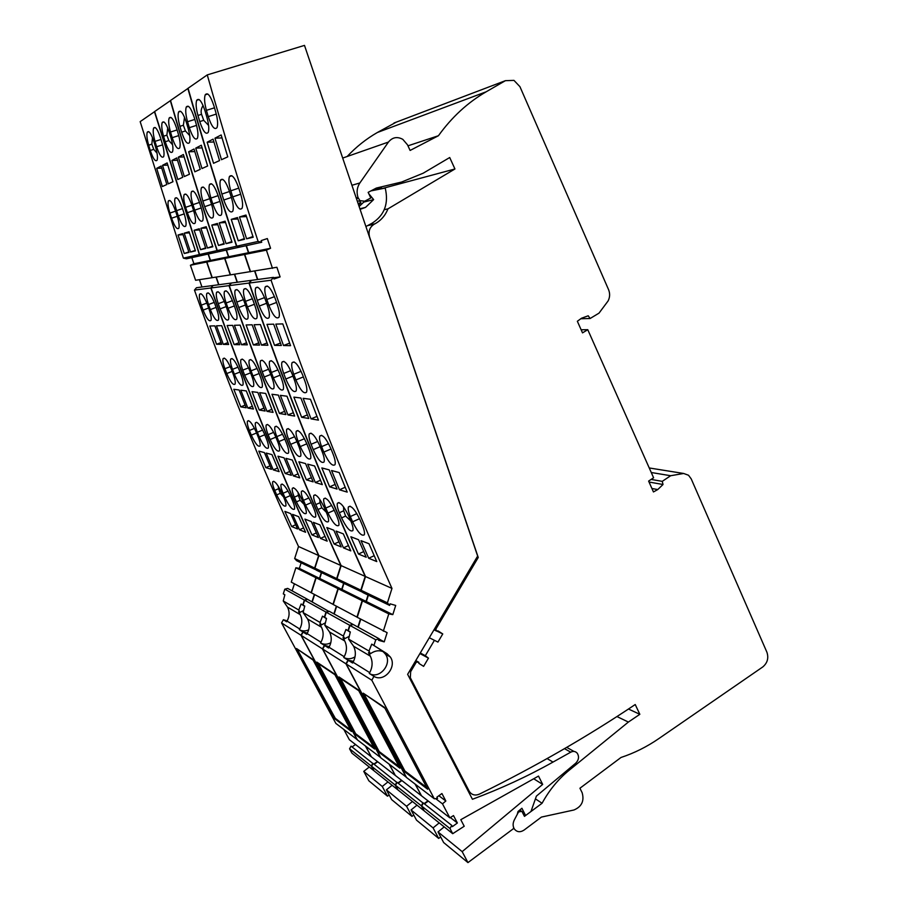 <?xml version="1.0" encoding="UTF-8"?>
<svg xmlns="http://www.w3.org/2000/svg" width="908" height="908" viewBox="0 0 908 908"><rect width="100%" height="100%" fill="white"/><g stroke="black" fill="none" stroke-linecap="round" stroke-linejoin="round"><path stroke-width="1.36" d="M317.925 662.851L355.607 733.698L373.824 747.477M317.732 663.18L334.904 674.701M340.137 677.72L379.147 751.506L399.066 766.579L358.751 690.67M339.921 678.06L358.739 690.682M364.244 694.37L404.889 770.983L426.771 787.531L384.947 708.229L364.46 694.007M297.574 649.231L313.124 660.093M297.381 649.549L335.29 718.33L350.715 729.998M307.279 599.45L304.373 600.075L284.794 589.19L283.296 593.877L284.828 594.854M363.756 771.369L368.852 780.801L387.489 796.18L382.268 786.464L363.756 771.369L369.284 767.022M318.651 555.537L314.633 568.056L294.669 558.511L298.528 546.514L318.651 555.537C280.254 472.319 244.32 383.131 210.849 287.984L194.46 290.095L196.457 287.734L212.926 285.521L210.849 287.984M287.189 620.89L283.375 619.733L286.678 621.787L287.064 621.095C289.595 616.328 289.743 611.663 287.507 607.111L283.251 600.971L284.851 594.763L283.296 593.877M183.382 258.133L199.34 254.569L202.518 255.273L186.435 258.814L183.382 258.133L140.173 121.627L154.655 111.616M148.674 145.189C146.937 139.06 146.472 134.725 147.266 132.182C148.957 130.321 151.216 133.578 154.031 141.954L155.643 147.334C157.39 153.452 157.867 157.754 157.095 160.217C155.382 162.044 153.1 158.798 150.274 150.478L148.674 145.189L151.852 144.179L152.499 137.607M216.025 277.11L218.646 284.749M199.442 279.687L201.962 286.996M184.211 213.868L178.286 215.888C181.441 224.48 183.938 227.863 185.777 226.024C186.503 223.697 185.981 219.623 184.199 213.823L182.463 208.488C179.319 199.828 176.844 196.434 175.04 198.307C174.291 200.713 174.801 204.822 176.583 210.633L182.508 208.624M178.286 215.888L176.583 210.633M162.532 165.313L167.129 162.929L172.963 181.725L168.286 183.847L162.532 165.313L167.787 165.097M162.611 144.849L156.619 146.767C159.524 155.279 161.862 158.571 163.656 156.653C164.462 154.11 163.985 149.718 162.214 143.498L160.568 138.005C157.697 129.435 155.37 126.133 153.611 128.085C152.782 130.707 153.248 135.133 154.996 141.376L161.011 139.457M156.619 146.767L154.996 141.376M178.036 235.002L182.712 233.628L189 252.39L184.256 253.514L178.036 235.002L183.064 234.684M171.578 218.226L169.898 213.074C168.139 207.353 167.617 203.324 168.343 200.997C170.08 199.204 172.486 202.541 175.55 211.008L177.253 216.24C179.024 221.949 179.546 225.944 178.842 228.203C177.083 229.951 174.665 226.625 171.578 218.226L177.264 216.286M156.675 168.343L161.102 166.051L166.845 184.494L162.35 186.537L156.675 168.343L161.749 168.128M195.277 250.358L190.532 252.038L195.447 250.869L189.068 231.756L184.222 233.186L189.431 232.857M190.532 252.038L184.222 233.186M199.34 254.569L154.451 111.673M208.114 254.047L210.304 260.437L193.926 263.74L190.408 265.272L195.606 280.277L230.484 274.84M191.815 257.634L193.926 263.74M307.347 599.235L287.666 588.395L284.794 589.19M373.835 770.483L371.293 766.046L349.569 748.794L351.929 753.152L373.721 770.563M329.002 611.47L307.608 599.382L304.634 600.222L303.056 605.114L304.736 606.181L301.115 604.002L304.713 606.294M365.413 746.035L371.213 756.546M343.871 729.544L349.376 739.748L371.088 756.625M294.669 558.511L296.587 560.679L316.654 570.179M314.633 568.056L316.62 570.315M314.338 594.434L311.989 601.788M294.408 583.81L292.138 590.858M357.275 739.668L335.846 723.404L281.559 622.922L283.375 619.733M281.559 622.922L300.979 635.248L302.875 631.923L299.345 629.709L299.742 629.006C302.341 624.091 302.489 619.301 300.207 614.625L298.584 611.606L299.992 612.435L298.766 610.028L283.251 600.971M373.018 763.628L351.055 746.126L349.569 748.794M355.527 744.526L352.054 746.909M301.138 562.869L299.356 568.419L295.883 567.75L291.264 582.13L333.259 604.467M298.528 546.514C261.413 466.587 226.728 381.11 194.46 290.095M308.686 629.846C305.44 631.321 302.319 631.276 299.345 629.709M307.381 633.137L302.875 631.923M299.992 612.435L303.647 610.482M210.304 260.437L206.649 262.037L212.041 277.723M206.649 262.037L190.408 265.272M321.33 572.573L319.48 578.373L299.356 568.419M246.147 407.783L240.768 406.875L233.81 389.294L239.122 389.986L246.147 407.783M216.569 344.257L209.816 326.006L214.856 325.859L221.688 344.348L216.569 344.257L221.019 342.554M208.647 308.028L203.108 310.093C206.547 318.572 209.181 322.011 210.996 320.399C211.598 318.402 211.008 314.815 209.226 309.651L207.421 304.611C203.982 296.053 201.383 292.603 199.59 294.26C198.966 296.326 199.544 299.946 201.326 305.133L206.854 303.09M203.108 310.093L201.326 305.133M232.164 371.417L226.773 373.54C230.473 382.064 233.243 385.582 235.081 384.084C235.615 382.268 235.002 378.942 233.208 374.13L231.336 369.238C227.647 360.635 224.889 357.105 223.073 358.649C222.517 360.533 223.13 363.892 224.912 368.716L230.246 366.639M226.773 373.54L224.912 368.716M305.587 532.27L299.47 529.75L292.58 514.359L298.63 516.675L305.587 532.27M271.969 454.613L266.203 453.069L273.263 469.879L279.108 471.638L271.969 454.613M292.455 500.49C294.237 504.7 294.918 507.572 294.498 509.116C292.535 510.387 289.402 506.653 285.078 497.879L283.069 493.271C281.287 489.037 280.617 486.132 281.049 484.543C282.99 483.204 286.111 486.96 290.424 495.813L292.455 500.49M266.35 438.655C268.144 443.183 268.791 446.305 268.303 448.007C266.362 449.437 263.365 445.771 259.313 437.02L257.361 432.253C255.568 427.702 254.921 424.558 255.432 422.799C257.35 421.312 260.324 424.989 264.376 433.82L266.35 438.655M247.861 408.078L240.813 390.213L246.306 390.928L253.434 409.031L247.861 408.078L252.333 406.273M228.623 344.484L223.323 344.382L216.479 325.813L221.7 325.666L228.623 344.484M216.104 307.426L210.338 309.571C213.868 318.254 216.569 321.75 218.453 320.059C219.089 318.004 218.499 314.35 216.706 309.106L214.867 303.976C211.348 295.214 208.658 291.706 206.808 293.454C206.15 295.565 206.729 299.254 208.522 304.521L214.265 302.387M210.338 309.571L208.522 304.521M241.074 374.856C242.879 379.737 243.503 383.108 242.935 384.981C241.029 386.547 238.168 382.972 234.377 374.244L232.493 369.329C230.7 364.437 230.087 361.032 230.666 359.103C232.55 357.48 235.388 361.066 239.167 369.874L241.074 374.856M297.574 528.967L291.661 526.538L284.862 511.386L290.708 513.633L297.574 528.967M271.458 469.334L265.817 467.631L258.837 451.106L264.41 452.593L271.458 469.334M278.586 488.697L280.3 493.339L276.69 494.905C280.913 503.475 283.954 507.141 285.838 505.926C286.247 504.417 285.566 501.579 283.795 497.425L281.786 492.828C277.587 484.18 274.545 480.491 272.695 481.773C272.264 483.328 272.945 486.2 274.715 490.377L278.586 488.697L278.268 486.189M276.69 494.905L274.715 490.377M256.555 432.98L251.312 435.148L249.394 430.471L254.49 428.372M251.312 435.148C255.273 443.706 258.19 447.304 260.051 445.93C260.517 444.273 259.87 441.209 258.088 436.725L256.147 431.981C252.197 423.355 249.303 419.746 247.453 421.164C246.976 422.878 247.623 425.977 249.394 430.471M372.825 763.253L371.293 766.046M319.48 578.373L315.882 577.692L311.081 592.697M302.807 604.966L304.373 600.075M357.116 739.68L300.979 635.248M377.456 761.562L373.858 764.071M387.943 781.936L382.268 786.464M389.18 794.988L387.489 796.18M351.521 731.496L312.738 659.378L296.496 648.505L334.246 718.398L351.521 731.496M315.882 577.692L295.883 567.75M298.766 610.028L301.115 604.002M291.661 526.538L295.679 524.745M265.817 467.631L269.982 465.861M283.602 496.982L280.3 493.339M240.768 406.875L245.081 405.127M299.47 529.75L303.624 527.889M277.587 468.04L273.263 469.879M223.323 344.382L227.931 342.611M334.246 718.398L335.268 718.273M151.852 144.179L153.758 149.355L150.274 150.478M157.05 153.202L153.758 149.355M184.256 253.514L188.841 251.902M386.411 789.846L391.666 799.63L411.96 816.371L406.557 806.27L386.411 789.846L392.131 785.272M340.863 565.502L336.686 578.6L314.894 568.181L318.912 555.662L340.863 565.502C301.093 478.664 263.808 385.378 229.009 285.645L211.065 287.95L213.142 285.487L231.177 283.069L229.009 285.645M307.301 633.285L303.124 632.082L306.722 634.329L307.131 633.602C309.753 628.608 309.912 623.739 307.596 619.006L303.113 612.571L304.77 606.079L303.056 605.114M199.544 254.524L217.046 250.608L220.36 251.357L202.734 255.227L199.544 254.524L154.644 111.548L170.556 100.55M163.565 136.211C161.772 129.833 161.318 125.281 162.192 122.546C164.053 120.458 166.459 123.828 169.433 132.659L171.113 138.3C172.906 144.667 173.371 149.173 172.52 151.829C170.636 153.872 168.196 150.512 165.222 141.75L163.565 136.211L166.879 135.156L167.753 127.915M234.412 274.25L237.136 282.263M216.24 277.076L218.862 284.726M201.213 207.943L194.721 210.157C198.046 219.237 200.725 222.744 202.745 220.667C203.551 218.17 203.04 213.913 201.201 207.898L199.408 202.291C196.083 193.143 193.427 189.624 191.44 191.747C190.612 194.323 191.111 198.625 192.95 204.652L199.454 202.439M194.721 210.157L192.95 204.652M178.343 157.129L183.393 154.519L189.466 174.234L184.335 176.561L178.343 157.129L184.12 156.902M178.762 135.587L172.191 137.675C175.244 146.653 177.752 150.07 179.716 147.913C180.613 145.167 180.147 140.558 178.331 134.089L176.617 128.323C173.576 119.277 171.09 115.849 169.149 118.063C168.241 120.877 168.695 125.531 170.5 132.023L177.094 129.935M172.191 137.675L170.5 132.023M194.119 230.269L199.249 228.771L205.787 248.429L200.577 249.666L194.119 230.269L199.635 229.928M187.366 212.722L185.618 207.33C183.813 201.394 183.303 197.184 184.097 194.687C186.004 192.678 188.58 196.139 191.826 205.06L193.586 210.554C195.402 216.467 195.924 220.644 195.141 223.073C193.211 225.036 190.612 221.586 187.366 212.722L193.597 210.588M171.918 160.455L176.776 157.935L182.758 177.276L177.82 179.523L171.918 160.455L177.48 160.228M212.665 246.193L207.455 248.043L212.858 246.76L206.218 226.716L200.895 228.283L206.615 227.931M207.455 248.043L200.895 228.283M217.046 250.608C200.702 201.951 185.13 151.954 170.329 100.618M226.194 250.075L228.464 256.771L210.52 260.392L206.854 261.992L212.256 277.689M208.329 254.002L210.52 260.392M304.634 600.222L325.995 612.094L329.082 611.209M397.852 789.665L395.207 785.045L371.576 766.273L374.005 770.79L397.715 789.744M326.471 618.552L322.51 616.169L326.449 618.666M389.135 764.195L395.15 775.137M365.686 746.24L371.372 756.841L395.014 775.216M314.894 568.181L316.881 570.44L338.786 580.802M336.686 578.6L338.741 580.938M336.346 606.158L333.894 613.853M314.599 594.57L312.239 601.936M380.724 757.612L357.4 739.895L301.229 635.418L303.124 632.082M301.229 635.418L322.431 648.868L324.406 645.384L320.547 642.966L320.967 642.228C323.657 637.087 323.827 632.082 321.455 627.201L319.775 624.057L321.319 624.954L320.047 622.457L303.113 612.571M397.023 782.537L373.109 763.48L371.576 766.273M377.739 761.789L374.141 764.286M321.602 572.698L319.741 578.498L316.143 577.817L311.342 592.833M318.912 555.662C280.504 472.387 244.558 383.153 211.065 287.95M330.796 642.773C327.266 644.612 323.85 644.68 320.547 642.966M329.366 646.632L324.406 645.384M321.319 624.954L325.404 622.82M228.464 256.771L224.651 258.451L230.257 274.897M224.651 258.451L206.854 261.992M343.633 583.299L341.703 589.349L319.741 578.498M265.113 411.029L259.234 410.019L252.027 391.666L257.815 392.426L265.113 411.029M234.139 344.586L227.136 325.507L232.641 325.348L239.735 344.7L234.139 344.586L238.997 342.713M226.171 306.598L220.111 308.868C223.743 317.823 226.557 321.398 228.544 319.582C229.213 317.459 228.634 313.725 226.807 308.38L224.934 303.113C221.302 294.079 218.51 290.492 216.558 292.353C215.866 294.544 216.444 298.323 218.261 303.681L224.31 301.433M220.111 308.868L218.261 303.681M250.574 372.859L244.661 375.197C248.576 384.197 251.539 387.864 253.559 386.184C254.149 384.243 253.525 380.804 251.709 375.844L249.757 370.725C245.864 361.645 242.913 357.968 240.915 359.704C240.314 361.702 240.915 365.186 242.742 370.158L248.565 367.865M244.661 375.197L242.742 370.158M327.164 541.145L320.479 538.399L313.339 522.338L319.945 524.881L327.164 541.145M292.308 460.038L285.997 458.358L293.329 475.906L299.719 477.835L292.308 460.038M313.623 508.003C315.428 512.305 316.098 515.267 315.644 516.89C313.487 518.32 310.127 514.405 305.565 505.143L303.476 500.319C301.66 495.995 300.991 492.999 301.467 491.319C303.601 489.821 306.949 493.748 311.512 503.1L313.623 508.003M286.542 443.388C288.369 448.03 289.016 451.253 288.483 453.058C286.349 454.658 283.137 450.845 278.847 441.583L276.827 436.612C274.999 431.936 274.364 428.678 274.92 426.817C277.019 425.148 280.22 428.985 284.499 438.326L286.542 443.388M266.997 411.347L259.677 392.665L265.692 393.448L273.081 412.391L266.997 411.347L271.889 409.349M247.328 344.836L241.528 344.734L234.412 325.302L240.132 325.132L247.328 344.836M234.343 305.939L228.022 308.289C231.756 317.471 234.65 321.103 236.727 319.196C237.419 317.006 236.84 313.203 235.002 307.789L233.095 302.409C229.372 293.148 226.501 289.504 224.446 291.468C223.743 293.727 224.299 297.574 226.149 303L232.437 300.661M228.022 308.289L226.149 303M260.324 376.638C262.162 381.655 262.775 385.162 262.162 387.149C260.051 388.919 256.998 385.185 252.992 375.957L251.028 370.827C249.189 365.788 248.588 362.247 249.223 360.192C251.3 358.365 254.342 362.11 258.337 371.417L260.324 376.638M318.413 537.547L311.955 534.891L304.918 519.104L311.296 521.555L318.413 537.547M291.354 475.315L285.191 473.465L277.962 456.213L284.056 457.836L291.354 475.315M298.38 495.405L300.139 500.251L296.405 501.897C300.854 510.932 304.112 514.779 306.189 513.417C306.632 511.828 305.951 508.9 304.157 504.644L302.08 499.843C297.631 490.706 294.385 486.858 292.342 488.288C291.888 489.923 292.558 492.885 294.351 497.164L298.38 495.405L298.085 492.454M296.405 501.897L294.351 497.164M275.839 437.157L270.119 439.54L268.121 434.66L273.683 432.356M270.119 439.54C274.295 448.575 277.405 452.32 279.46 450.799C279.97 449.04 279.324 445.862 277.507 441.265L275.499 436.305C271.322 427.191 268.223 423.434 266.203 425.023C265.669 426.828 266.316 430.04 268.121 434.66M396.796 782.129L395.207 785.045M341.703 589.349L337.969 588.656L332.964 604.353M324.36 617.213L325.995 612.094M380.554 757.624L322.431 648.868M401.597 780.335L397.874 782.968M412.448 801.514L406.557 806.27M413.798 815.055L411.96 816.371M374.652 749.032L334.507 673.952L316.801 662.102L355.845 734.765L374.652 749.032M337.969 588.656L316.143 577.817M320.047 622.457L322.51 616.169M311.955 534.891L316.336 532.917M285.191 473.465L289.754 471.502M303.998 504.281L300.139 500.251M259.234 410.019L263.956 408.101M320.479 538.399L325.019 536.344M298.062 473.874L293.329 475.906M241.528 344.734L246.567 342.781M355.845 734.765L356.855 734.64M166.879 135.156L168.854 140.581L165.222 141.75M172.611 144.815L168.854 140.581M200.577 249.666L205.605 247.884M411.074 809.959L416.511 820.14L438.666 838.425L433.082 827.903L411.074 809.959L417.01 805.158M365.198 576.41L360.839 590.143L336.97 578.736L341.147 565.627L365.198 576.41C323.963 485.621 285.226 387.841 248.996 283.069L229.247 285.611L231.415 283.035L251.255 280.368L248.996 283.069M329.275 646.802L324.678 645.554L328.605 648.006L329.036 647.256C331.772 642.024 331.942 636.939 329.536 631.991L324.803 625.237L326.505 618.427L324.644 617.372L326.483 618.541M217.273 250.563L236.534 246.25L239.996 247.044L220.587 251.312L217.273 250.563C200.929 201.871 185.346 151.852 170.534 100.482L188.092 88.348M179.909 126.337C178.07 119.708 177.627 114.919 178.592 111.968C180.647 109.607 183.234 113.091 186.378 122.432L188.126 128.368C189.976 134.986 190.43 139.73 189.488 142.59C187.4 144.905 184.789 141.432 181.634 132.159L179.909 126.337L183.371 125.247L184.528 117.245M254.649 271.106L257.486 279.528M234.65 274.216L237.374 282.229M219.952 201.417L212.778 203.869C216.308 213.482 219.191 217.114 221.427 214.776C222.312 212.086 221.824 207.614 219.94 201.372L218.068 195.481C214.538 185.788 211.689 182.133 209.487 184.54C208.579 187.309 209.056 191.815 210.94 198.08L218.113 195.64M212.778 203.869L210.94 198.08M195.742 148.118L201.315 145.235L207.637 165.982L201.985 168.548L195.742 148.118L202.109 147.891M196.559 125.372L189.307 127.676C192.541 137.187 195.243 140.717 197.422 138.266C198.409 135.315 197.967 130.457 196.094 123.715L194.312 117.643C191.089 108.063 188.41 104.522 186.265 107.019C185.266 110.072 185.686 114.964 187.547 121.729L194.834 119.425M189.307 127.676L187.547 121.729M211.78 225.093L217.421 223.436L224.219 244.082L218.499 245.432L211.78 225.093L217.841 224.719M204.686 206.684L202.87 201.031C201.02 194.868 200.52 190.453 201.394 187.763C203.506 185.493 206.264 189.091 209.703 198.534L211.541 204.3C213.403 210.44 213.902 214.81 213.051 217.421C210.917 219.634 208.125 216.059 204.686 206.684L211.553 204.345M188.66 151.784L194.017 149.014L200.237 169.342L194.811 171.816L188.66 151.784L194.789 151.557M231.801 241.607L226.058 243.65L232.017 242.243L225.105 221.177L219.225 222.903L225.536 222.517M226.058 243.65L219.225 222.903M236.534 246.25C219.52 195.107 203.29 142.499 187.843 88.428M246.091 245.705L248.463 252.742L228.703 256.726L224.889 258.405L230.496 274.863L276.895 267.27L280.107 276.917L274.012 279.017L273.467 277.371L251.516 280.334L249.257 283.035L271.095 280.22L273.467 277.371M226.421 250.029L228.703 256.726M329.366 611.368L326.278 612.253L349.682 625.271L352.894 624.329L329.366 611.368M424.093 810.606L421.346 805.805L395.513 785.295L398.033 789.994L423.945 810.696M350.295 632.116L345.948 629.482L350.272 632.229M415.081 784.058L421.312 795.442M389.441 764.434L395.321 775.455L421.153 795.533M336.97 578.736L339.024 581.086L363.018 592.436M360.839 590.143L362.973 592.595M360.453 619.006L357.9 627.076M336.63 606.317L334.178 614.012M406.364 777.225L380.861 757.862L322.703 649.05L324.678 645.554M322.703 649.05L345.937 663.793L347.991 660.127L343.757 657.483L344.189 656.7C347.004 651.308 347.174 646.065 344.722 640.98L342.974 637.688L344.665 638.676L343.36 636.065L324.803 625.237M423.241 803.194L397.114 782.367L395.513 785.295M401.915 780.574L398.181 783.207M326.278 612.253L324.644 617.372M343.916 583.435L341.987 589.496L338.253 588.804L333.247 604.512L357.264 617.258M341.147 565.627C301.365 478.743 264.069 385.401 229.247 285.611M355.028 656.847C351.203 659.151 347.446 659.367 343.757 657.483M353.484 661.41L347.991 660.127M344.665 638.676L349.262 636.338M248.463 252.742L244.479 254.501L250.313 271.787M244.479 254.501L224.889 258.405M368.058 595.035L366.038 601.391L341.987 589.496M285.884 414.581L279.437 413.481L271.957 394.265L278.325 395.094L285.884 414.581M253.377 344.961L246.102 324.962L252.152 324.792L259.529 345.074L253.377 344.961L258.723 342.884M245.41 305.02L238.747 307.517C242.595 316.994 245.614 320.717 247.816 318.674C248.542 316.404 247.975 312.511 246.102 306.995L244.15 301.456C240.314 291.899 237.306 288.165 235.149 290.265C234.4 292.614 234.956 296.553 236.818 302.092L243.469 299.617M238.747 307.517L236.818 302.092M270.743 374.425L264.251 377.002C268.393 386.536 271.583 390.361 273.807 388.465C274.454 386.411 273.841 382.824 271.991 377.717L269.96 372.359C265.828 362.746 262.662 358.91 260.46 360.862C259.802 362.984 260.392 366.605 262.253 371.735L268.643 369.204M264.251 377.002L262.253 371.735M350.794 550.872L343.462 547.853L336.062 531.078L343.303 533.859L350.794 550.872M314.622 465.997L307.699 464.147L315.303 482.523L322.317 484.622L314.622 465.997M336.811 516.221C338.65 520.625 339.32 523.689 338.82 525.403C336.425 527.015 332.816 522.906 327.97 513.088L325.813 508.049C323.963 503.622 323.305 500.524 323.827 498.753C326.176 497.062 329.774 501.182 334.621 511.102L336.811 516.221M308.709 448.563C310.57 453.342 311.206 456.679 310.627 458.585C308.255 460.401 304.804 456.395 300.253 446.588L298.153 441.379C296.292 436.578 295.668 433.195 296.269 431.232C298.596 429.348 302.035 433.354 306.586 443.263L308.709 448.563M287.961 414.933L280.368 395.355L286.973 396.217L294.657 416.08L287.961 414.933L293.352 412.709M267.883 345.233L261.504 345.108L254.104 324.735L260.403 324.553L267.883 345.233M254.399 304.282L247.441 306.893C251.391 316.62 254.512 320.399 256.816 318.254C257.577 315.905 257.009 311.943 255.125 306.337L253.139 300.684C249.201 290.878 246.091 287.087 243.832 289.3C243.049 291.706 243.605 295.724 245.489 301.343L252.413 298.755M247.441 306.893L245.489 301.343M281.457 378.602C283.33 383.766 283.932 387.41 283.262 389.532C280.935 391.518 277.644 387.625 273.387 377.853L271.367 372.473C269.483 367.275 268.893 363.586 269.585 361.407C271.878 359.352 275.158 363.257 279.403 373.12L281.457 378.602M341.192 546.922L334.133 544.017L326.835 527.525L333.815 530.215L341.192 546.922M313.135 481.864L306.371 479.833L298.88 461.797L305.553 463.579L313.135 481.864M319.991 502.748L321.829 507.799L317.936 509.524C322.658 519.104 326.154 523.121 328.435 521.589C328.923 519.921 328.253 516.902 326.426 512.543L324.269 507.515C319.559 497.856 316.075 493.816 313.816 495.416C313.317 497.153 313.986 500.206 315.814 504.587L319.991 502.748L319.764 499.309M317.936 509.524L315.814 504.587M296.95 441.708L290.674 444.353L288.608 439.245L294.68 436.703M290.674 444.353C295.1 453.909 298.448 457.825 300.707 456.111C301.263 454.25 300.627 450.958 298.777 446.248L296.689 441.05C292.262 431.402 288.937 427.464 286.712 429.257C286.122 431.175 286.758 434.501 288.608 439.245M423.003 802.74L421.346 805.805M366.038 601.391L362.156 600.676L356.935 617.134M347.98 630.64L349.682 625.271M406.182 777.248L345.937 663.793M427.974 800.833L424.104 803.614M439.2 822.886L433.082 827.903M440.686 836.949L438.666 838.425M399.94 768.202L358.342 689.91L338.945 676.925L379.374 752.607L399.94 768.202M362.156 600.676L338.253 588.804M343.36 636.065L345.948 629.482M334.133 544.017L338.934 541.826M306.371 479.833L311.376 477.665M326.301 512.237L321.829 507.799M279.437 413.481L284.624 411.347M343.462 547.853L348.445 545.572M320.501 480.253L315.303 482.523M261.504 345.108L267.054 342.952M379.374 752.607L380.418 752.471M183.371 125.247L185.436 130.956L181.634 132.159M189.715 135.587L185.436 130.956M218.499 245.432L224.015 243.48M379.033 639.005L384.22 641.865L378.613 640.333L379.101 638.755L375.753 639.765L349.989 625.442L348.286 630.81L350.306 632.093M438.031 831.944L443.649 842.545L467.949 862.6L462.172 851.636L438.031 831.944L444.182 826.882M353.598 646.235L370.305 656.121L368.489 652.682L370.362 653.771L369 651.047L348.581 639.119L353.598 646.235C356.084 651.399 355.902 656.734 353.053 662.227L352.61 663.022L348.297 660.32L346.243 663.986L406.512 777.498L434.308 798.79L437.565 798.427L436.896 797.145L441.924 793.535L445.839 801.004L438.859 795.737M391.972 588.418L387.41 602.855L361.146 590.291L365.515 576.557L391.972 588.418C349.171 493.316 308.879 390.576 271.095 280.22M353.382 661.614L348.297 660.32M236.784 246.193L258.099 241.437L261.72 242.266L240.257 246.987L236.784 246.193C219.759 195.016 203.528 142.374 188.069 88.269L207.262 74.899L304.486 45.4L477.653 556.071L407.635 674.326L472.432 799.278C500.58 788.802 527.434 776.408 553.017 762.073L547.104 758.589M197.944 115.452C196.049 108.529 195.64 103.478 196.707 100.289C198.977 97.61 201.78 101.219 205.106 111.128L206.933 117.382C208.84 124.294 209.271 129.288 208.227 132.386C205.912 135.02 203.086 131.41 199.749 121.581L197.944 115.452L201.565 114.317C200.645 111.627 201.145 108.676 203.063 105.453M273.603 277.78L280.107 276.917M254.91 271.072L257.747 279.494M240.677 194.198L232.732 196.911C236.489 207.126 239.61 210.894 242.096 208.238C243.072 205.344 242.595 200.645 240.665 194.153L238.713 187.933C234.968 177.627 231.869 173.848 229.429 176.572C228.419 179.557 228.873 184.313 230.814 190.816L238.77 188.115M232.732 196.911L230.814 190.816M214.969 138.164L221.155 134.963L227.76 156.857L221.495 159.706L214.969 138.164L222.04 137.925M216.286 114.079L208.25 116.621C211.678 126.711 214.606 130.366 217.023 127.585C218.124 124.385 217.704 119.266 215.775 112.217L213.913 105.816C210.497 95.635 207.591 91.969 205.208 94.818C204.084 98.121 204.493 103.296 206.411 110.345L214.492 107.814M208.25 116.621L206.411 110.345M231.234 219.373L237.476 217.545L244.558 239.281L238.237 240.768L231.234 219.373L237.93 218.976M223.777 200.032L221.893 194.074C219.986 187.672 219.509 183.03 220.474 180.147C222.812 177.571 225.797 181.294 229.44 191.316L231.358 197.388C233.265 203.778 233.753 208.375 232.811 211.167C230.439 213.686 227.431 209.975 223.777 200.032L231.37 197.445L228.85 189.556M207.137 142.227L213.062 139.151L219.554 160.58L213.55 163.304L207.137 142.227L213.913 141.977M252.957 236.534L246.601 238.804L253.184 237.238L245.977 215.048L239.474 216.955L246.465 216.547M246.601 238.804L239.474 216.955M258.099 241.437C240.359 187.525 223.413 132.012 207.262 74.899M517.22 814.442L518.014 811.502L521.907 808.256L525.596 815.52M261.72 242.266L261.163 240.609L267.327 238.554L270.561 248.281L248.724 252.685L244.729 254.444L250.574 271.742M246.352 245.648L248.724 252.685M513.622 827.574L513.304 828.777L467.949 862.6M379.101 638.755L353.212 624.5L349.989 625.442M533.711 778.769L542.678 784.41L538.512 776.079L460.787 819.697L464.215 826.257L452.717 833.692L450.028 828.584L421.687 806.077L424.286 810.969L452.717 833.692M346.243 663.986L371.803 680.217L373.948 676.358C384.107 682.759 397.454 666.778 390.281 656.938L387.08 653.749L371.735 644.135L384.799 652.455C380.123 649.856 375.31 650.298 370.362 653.771M435.658 798.643L442.491 803.852L449.846 817.824L453.501 815.588L457.382 822.989L452.411 826.62L451.741 825.361L450.028 828.584M415.41 784.319L421.494 795.794L449.846 817.824M361.146 590.291L363.279 592.742L389.634 605.409L390.122 603.843L395.706 605.443L392.812 614.625L366.355 601.539L362.474 600.824L357.253 617.304L387.126 632.66L384.22 641.865M387.41 602.855L389.634 605.409M530.976 811.514L536.401 796.112L575.717 763.208C578.782 760.041 579.315 756.727 577.306 753.288C575.524 751.268 573.345 750.893 570.757 752.165L553.017 762.073M360.771 619.177L358.206 627.246M373.948 676.358L369.272 673.441L369.726 672.624C372.666 666.949 372.859 661.444 370.305 656.121M445.839 801.004L442.491 803.852M451.741 825.361L423.344 803.013L421.687 806.077M428.315 801.106L424.445 803.886M368.364 595.183L366.355 601.539M365.515 576.557C324.258 485.712 285.509 387.875 249.257 283.035M383.074 651.569L385.491 654.191C392.619 663.964 379.362 679.786 369.272 673.441M348.581 639.119L350.329 631.968L348.286 630.81M270.561 248.281L266.396 250.131L272.479 268.337M266.396 250.131L244.729 254.444M308.765 418.486L301.649 417.271L293.874 397.114L300.889 398.022L308.765 418.486M274.557 345.358L266.975 324.36L273.66 324.167L281.332 345.494L274.557 345.358L280.447 343.065M266.612 303.272L259.257 306.041C263.343 316.109 266.6 319.979 269.04 317.664C269.846 315.235 269.29 311.16 267.383 305.463L265.352 299.64C261.266 289.493 258.02 285.6 255.625 287.984C254.796 290.492 255.341 294.612 257.248 300.332L264.58 297.586M259.257 306.041L257.248 300.332M292.955 376.128L285.793 378.999C290.197 389.123 293.636 393.107 296.11 390.973C296.814 388.783 296.212 385.049 294.317 379.794L292.217 374.153C287.813 363.938 284.397 359.943 281.957 362.156C281.23 364.414 281.821 368.183 283.716 373.472L290.753 370.657M285.793 378.999L283.716 373.472M376.775 561.575L368.705 558.25L361.021 540.669L369.011 543.744L376.775 561.575M339.206 472.569L331.568 470.526L339.467 489.787L347.196 492.113L339.206 472.569M362.36 525.278C364.221 529.795 364.868 532.951 364.324 534.767C361.668 536.583 357.763 532.27 352.599 521.816L350.352 516.538C348.49 511.999 347.843 508.798 348.411 506.925C351.021 505.018 354.914 509.354 360.079 519.909L362.36 525.278M333.145 454.272C335.029 459.187 335.654 462.649 335.018 464.669C332.385 466.723 328.651 462.524 323.804 452.093L321.625 446.634C319.729 441.697 319.117 438.189 319.775 436.101C322.363 433.967 326.086 438.167 330.932 448.711L333.145 454.272M311.047 418.872L303.147 398.317L310.445 399.27L318.447 420.132L311.047 418.872L316.994 416.397M290.571 345.664L283.512 345.528L275.816 324.111L282.774 323.906L290.571 345.664M276.565 302.443L268.859 305.349C273.058 315.689 276.441 319.639 278.994 317.187C279.834 314.679 279.289 310.536 277.36 304.736L275.294 298.789C271.095 288.358 267.735 284.397 265.215 286.917C264.353 289.504 264.886 293.704 266.816 299.515L274.488 296.644M268.859 305.349L266.816 299.515M304.782 380.758C306.7 386.093 307.29 389.884 306.552 392.142C303.953 394.401 300.4 390.326 295.872 379.93L293.761 374.278C291.843 368.92 291.264 365.084 292.024 362.757C294.578 360.419 298.119 364.505 302.648 375.004L304.782 380.758M366.208 557.228L358.444 554.028L350.874 536.764L358.546 539.727L366.208 557.228M337.072 489.06L329.638 486.824L321.852 467.926L329.207 469.89L337.072 489.06M343.712 510.784L345.608 516.084L341.567 517.9C346.584 528.07 350.352 532.292 352.883 530.567C353.416 528.796 352.758 525.687 350.908 521.215L348.672 515.96C343.644 505.688 339.887 501.454 337.39 503.259C336.845 505.086 337.504 508.242 339.354 512.736L343.712 510.784L343.553 506.857M341.567 517.9L339.354 512.736M320.172 446.679L313.249 449.63L311.104 444.273L317.777 441.447M313.249 449.63C317.959 459.777 321.568 463.886 324.077 461.945C324.689 459.97 324.065 456.565 322.181 451.719L320.013 446.271C315.303 436.01 311.705 431.89 309.231 433.911C308.606 435.954 309.219 439.404 311.104 444.273M392.812 614.625L388.783 613.887L383.324 631.196M373.971 645.406L375.753 639.765M434.308 798.79L371.803 680.217M542.678 784.41L462.172 851.636M457.382 822.989L450.334 817.529M427.691 789.245L384.538 707.445L363.211 693.167L405.104 772.118L427.691 789.245M388.783 613.887L362.474 600.824M369 651.047L371.735 644.135M358.444 554.028L363.722 551.576M329.638 486.824L335.154 484.407M350.794 520.965L345.608 516.084M301.649 417.271L307.369 414.899M368.705 558.25L374.198 555.696M345.199 487.256L339.467 489.787M283.512 345.528L289.652 343.133M368.773 193.688L373.631 199.601L365.538 207.399L359.886 208.761M373.631 199.601L363.767 202.098L359.125 206.547M365.538 207.399L360.079 209.351M370.929 190.896L385.219 188.058C388.862 203.517 384.527 215.219 372.212 223.141L365.901 226.523M358.615 205.038L360.919 202.813L358.104 203.528M360.919 202.813L359.273 200.827M405.104 772.118L406.194 771.97M201.565 114.317L203.721 120.321L199.749 121.581M208.602 125.418L203.721 120.321M238.237 240.768L244.343 238.611M347.151 156.494C356.22 146.846 366.287 138.845 377.387 132.489L396.308 122.126M380.713 188.955L454.942 168.979L449.71 157.527L423.162 173.212L401.699 182.009L376.321 188.069L368.149 192.36L370.816 197.978L364.71 201.201L359.92 200.657L358.002 197.501C356.367 192.212 356.992 187.366 359.863 182.962L388.454 142.057C392.449 137.244 397.239 136.336 402.811 139.355L407.499 144.826L410.11 150.444L438.439 135.735C451.798 117.155 467.722 102.502 486.189 91.787L505.416 80.676L393.97 123.023M454.942 168.979L387.977 208.851C385.321 215.502 381.008 220.485 375.038 223.777L368.478 225.139M434.66 628.677L435.783 629.221L478.244 557.478L369.59 237.045C368.149 231.438 369.658 227.182 374.141 224.253L375.038 223.777M435.783 629.221L436.6 630.992L434.035 629.743M429.302 637.734L437.94 642.092L442.752 633.943L438.031 630.901L436.6 630.992M434.421 640.31L425.33 655.701L428.462 658.141L423.616 666.359L418.838 663.362L418.872 662.307L416.363 662.045L410.654 671.682L409.576 671.057M616.941 716.537L628.381 722.064L639.834 714.312L635.225 704.529C587.238 736.729 535.311 766.602 479.424 794.114C475.281 795.851 471.944 795.033 469.425 791.64L410.337 677.743L410.654 671.682M628.381 722.064L569.134 770.268L568.056 769.632M581.131 329.763L587.771 329.695L653.601 477.767L648.618 481.092L653.454 491.943L657.755 489.56L663.022 484.509L662.25 481.354L670.671 475.724L683.667 473.477L688.514 475.247L691.204 478.868L766.942 652.296C768.804 658.107 767.43 662.988 762.799 666.926L658.958 738.51C647.007 746.751 634.363 753.061 621.027 757.465L579.94 788.235L582.141 792.707C584.468 800.913 581.733 806.679 573.935 809.993L541.418 817.087L524.041 830.094C520.171 832.557 516.936 832.182 514.337 828.981C512.736 826.269 512.714 823.272 514.291 819.992L518.536 811.945L521.884 811.332L524.461 816.36L542.076 803.251C549.226 790.176 558.238 779.178 569.134 770.268M587.771 329.695L582.516 332.873L577.352 321.273L581.54 318.22L588.236 315.78L590.098 318.515L599.008 313.147L608.122 300.911C609.96 297.245 610.108 293.488 608.564 289.641L519.944 86.691L513.973 80.381L505.416 80.676M628.472 709.012L639.834 714.312M415.274 661.444L416.363 662.045M420.279 652.988L425.33 655.701M428.462 658.141L419.939 653.556M442.752 633.943L437.486 631.378M387.977 208.851L384.266 209.703M438.439 135.735L407.964 145.825M670.671 475.724L651.263 472.512M662.25 481.354L651.115 479.424M663.022 484.509L649.038 482.034M590.098 318.515L580.734 318.742M478.244 557.478L477.063 557.069M542.076 803.251L535.425 798.892M657.755 489.56L651.921 488.493M287.064 621.095L299.742 629.006M287.507 607.111L300.207 614.625M232.493 369.329L238.044 367.161M239.996 372.03L234.377 374.244M283.069 493.271L288.063 491.092M290.322 495.598L285.078 497.879M257.361 432.253L262.65 430.074M264.75 434.762L259.313 437.02M169.898 213.074L175.596 211.144M307.131 633.602L320.967 642.228M307.596 619.006L321.455 627.201M251.028 370.827L257.1 368.444M259.132 373.529L252.992 375.957M303.476 500.319L308.913 497.936M311.296 502.612L305.565 505.143M276.827 436.612L282.604 434.206M284.806 439.086L278.847 441.583M185.618 207.33L191.872 205.208M329.036 647.256L344.189 656.7M329.536 631.991L344.722 640.98M271.367 372.473L278.018 369.828M280.163 375.152L273.387 377.853M325.813 508.049L331.738 505.416M334.269 510.273L327.97 513.088M298.153 441.379L304.486 438.712M306.802 443.819L300.253 446.588M202.87 201.031L209.748 198.693M387.08 653.749L384.799 652.455M353.053 662.227L369.726 672.624M570.757 752.165L564.504 748.657M293.761 374.278L301.104 371.338M303.363 376.922L295.872 379.93M350.352 516.538L356.855 513.61M359.545 518.684L352.599 521.816M321.625 446.634L328.582 443.671M331.045 448.995L323.804 452.093M221.893 194.074L229.27 191.577M418.259 661.989L415.762 660.604M381.519 187.491L373.052 189.783M358.251 198.228L356.469 198.704M358.002 197.501L356.22 197.978M359.863 182.962L351.918 185.277M683.667 473.477L649.243 467.961M486.189 91.787L377.387 132.489M388.454 142.057L342.691 158.06M469.039 790.993L467.609 789.971M410.337 677.743L408.997 676.948M374.141 224.253L367.604 225.615M147.266 132.182L148.844 131.683M230.666 359.103L232.062 358.558M272.695 481.773L273.807 481.297M247.453 421.164L248.678 420.665M201.008 293.749L199.59 294.26M223.073 358.649L224.401 358.138M281.049 484.543L282.229 484.043M255.432 422.799L256.714 422.277M208.295 292.898L206.808 293.454M175.04 198.307L176.651 197.774M153.611 128.085L155.279 127.563M168.343 200.997L169.864 200.486M162.192 122.546L163.996 121.978M249.223 360.192L250.812 359.579M292.342 488.288L293.59 487.744M266.203 425.023L267.576 424.456M218.158 291.763L216.558 292.353M240.915 359.704L242.413 359.114M301.467 491.319L302.795 490.74M274.92 426.817L276.373 426.215M226.16 290.844L224.446 291.468M191.44 191.747L193.291 191.123M169.149 118.063L171.079 117.461M184.097 194.687L185.845 194.096M178.592 111.968L180.681 111.321M269.585 361.407L271.39 360.692M313.816 495.416L315.235 494.803M286.712 429.257L288.267 428.599M236.988 289.584L235.149 290.265M260.46 360.862L262.174 360.192M323.827 498.753L325.314 498.095M296.269 431.232L297.926 430.54M245.796 288.574L243.832 289.3M209.487 184.54L211.621 183.813M186.265 107.019L188.489 106.327M201.394 187.763L203.403 187.093M196.707 100.289L199.124 99.54M390.281 656.938L385.491 654.191M573.981 751.438L566.706 747.375M292.024 362.757L294.101 361.929M337.39 503.259L338.99 502.555M309.231 433.911L311.013 433.161M257.747 287.2L255.625 287.984M281.957 362.156L283.92 361.373M348.411 506.925L350.091 506.176M319.775 436.101L321.659 435.295M267.485 286.077L265.215 286.917M229.429 176.572L231.903 175.743M205.208 94.818L207.796 94.012M220.474 180.147L222.789 179.364M514.337 828.981L513.429 828.323M418.304 661.989L415.773 660.593M436.68 631.117L433.99 629.812M359.92 200.657L357.355 201.315M469.425 791.64L467.915 790.573M520.886 810.651L519.875 809.947"/></g></svg>
